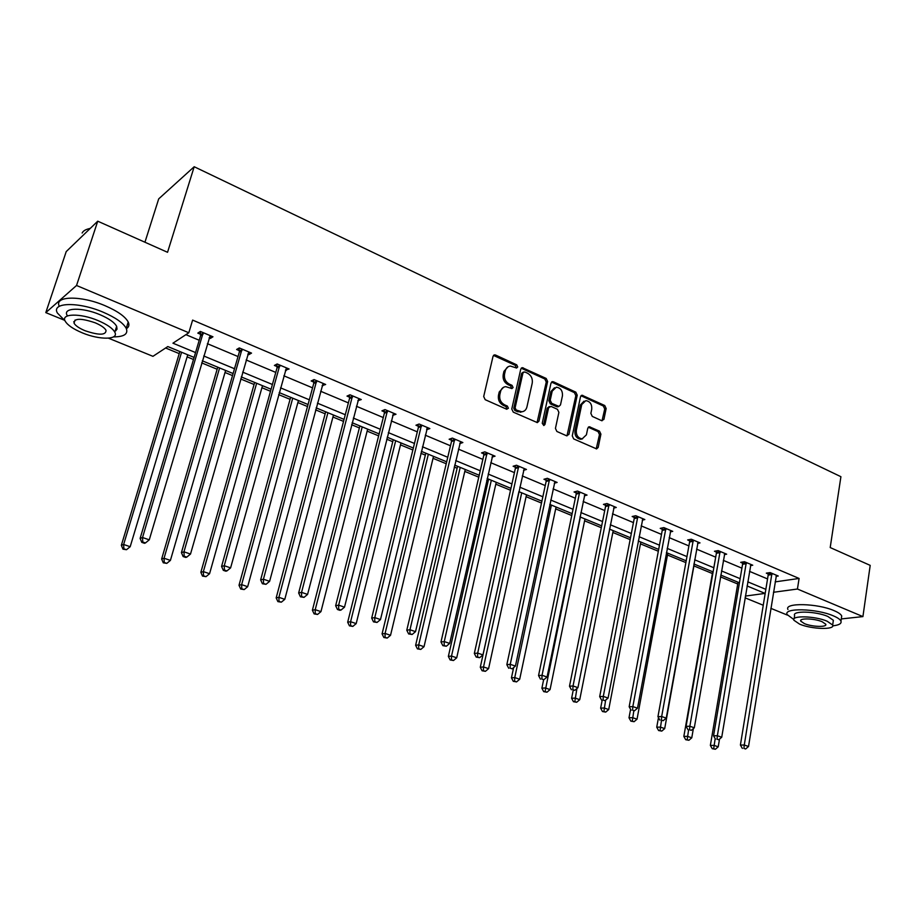 <?xml version="1.0" encoding="UTF-8"?>
<svg xmlns="http://www.w3.org/2000/svg" width="916" height="916" viewBox="0 0 916 916"><rect width="100%" height="100%" fill="white"/><g stroke="black" fill="none" stroke-linecap="round" stroke-linejoin="round"><path stroke-width="1.37" d="M517.723 366.984L516.693 364.808L495.556 355.042L494.606 354.858L493.037 356.324L483.694 396.536L485.205 399.697L506.628 409.2L508.391 408.25L507.338 406.063L504.59 404.838C500.8 402.674 499.209 399.33 499.815 394.807L500.583 391.464C501.373 388.556 503.102 386.953 505.758 386.655L511.952 388.567L513.075 387.525L512.033 385.338L509.307 384.102C505.54 381.915 503.949 378.583 504.544 374.106L505.311 370.785C506.079 367.946 507.762 366.377 510.349 366.068L516.624 368.014L517.723 366.984M516.2 367.969L515.342 365.358L493.484 355.419M506.811 409.257L505.998 406.555L503.25 405.33L504.59 404.838M511.529 388.521L510.693 385.865L507.956 384.628L509.307 384.102M601.652 420.673L603.93 419.368L606.152 408.525L604.755 405.525L582.038 395.243L580.526 396.697L572.26 435.89L573.691 438.924L596.614 448.909L598.194 447.409L600.907 434.15L599.499 431.15L589.332 426.753L587.774 428.241L586.4 434.837L582.164 438.844C577.996 438.111 576.05 435.272 576.324 430.325L581.752 404.551L585.828 400.635C590.03 401.322 591.999 404.162 591.747 409.131L590.866 413.391L592.274 416.402L601.652 420.673M63.891 320.005L45.8 312.619L66.215 251.591L97.737 221.191L167.548 252.301L194.192 166.735L840.911 476.698L830.205 547.55L870.2 565.378L862.918 616.594L841.289 618.93M97.737 221.191L76.543 285.483L188.811 332.76L172.941 343.179L195.555 352.568M775.131 581.889L799.096 578.443L192.623 320.096L188.811 332.76M799.096 578.443L797.435 589.022L862.918 616.594M547.631 381.514L546.188 378.445L522.326 367.66L520.769 369.125L511.781 409.017L513.269 412.131L537.337 422.608L538.974 421.097L547.631 381.514L546.257 382.041L544.814 378.972L521.227 368.209M553.39 381.777L575.809 392.151L577.24 395.174L568.928 434.402L566.557 435.764L556.882 431.47L555.44 428.413L558.886 412.36L557.443 409.303L551.008 406.383L548.604 407.712L544.951 424.486L543.818 425.539L542.238 423.272L550.997 383.071L553.39 381.777L552.016 382.293L574.412 392.643L575.809 392.151M45.8 312.619L76.543 285.483M194.192 166.735L158.708 198.864L144.946 242.225M165.613 348L179.227 353.622M187.116 356.874L193.494 359.496M201.692 362.885L217.138 369.251M225.004 372.503L232.515 375.594M240.69 378.972L254.064 384.491M261.919 387.72L270.506 391.269M278.659 394.636L290.063 399.33M297.883 402.559L307.501 406.532M315.619 409.876L325.157 413.814M332.943 417.02L343.534 421.394M351.618 424.726L359.37 427.921M367.133 431.127L378.64 435.867M386.701 439.199L392.758 441.695M400.487 444.878L412.864 449.985M420.891 453.294L425.333 455.126M433.028 458.309L446.229 463.748M454.221 467.046L457.118 468.248M464.79 471.408L478.77 477.179M486.728 480.453L488.171 481.049M495.808 484.198L510.521 490.266M526.093 496.69L541.505 503.056M555.68 508.895L571.756 515.525M584.591 520.826L601.285 527.708M612.838 532.471L630.139 539.616M640.467 543.875L658.329 551.237M667.478 555.016L685.878 562.596M693.904 565.916L712.385 573.53M720.468 576.874L737.723 583.984M787.417 615.105L770.86 608.35M763.246 605.247L745.074 597.827M194.112 357.423L167.811 346.557L152.949 356.324L108.454 338.176M745.361 596.076L765.089 593.408L747.055 585.954M773.459 592.274L797.435 589.022M203.741 355.969L234.496 368.736M242.66 372.125L272.407 384.48M280.536 387.857L309.322 399.8M317.417 403.166L345.275 414.73M353.347 418.085L380.312 429.272M388.35 432.615L414.467 443.459M422.471 446.779L447.764 457.279M455.733 460.588L480.236 470.767M488.182 474.064L511.93 483.923M519.83 487.197L542.856 496.758M550.722 500.033L573.05 509.296M580.881 512.548L602.533 521.536M610.331 524.776L631.33 533.49M639.093 536.719L659.463 545.169M667.192 548.386L686.966 556.596M694.649 559.779L713.85 567.748M721.499 570.931L740.139 578.672M747.754 581.832L765.845 589.343M739.441 582.805L720.778 575.088M713.117 571.928L693.904 563.981M686.198 560.798L666.401 552.623M658.673 549.417L638.269 540.99M630.494 537.772L609.472 529.093M601.663 525.864L579.988 516.899M572.145 513.658L549.795 504.418M541.906 501.166L518.857 491.64M510.945 488.365L487.163 478.541M479.205 475.255L454.68 465.11M446.687 461.813L421.36 451.348M413.345 448.027L387.193 437.218M379.144 433.898L352.145 422.734M344.05 419.391L316.157 407.872M308.051 404.517L279.22 392.598M271.079 389.231L241.286 376.923M233.111 373.545L202.31 360.812M185.902 334.661L199.23 340.26M207.382 343.683L238.023 356.553M246.141 359.965L275.773 372.411M283.88 375.812L312.551 387.857M320.623 391.246L348.366 402.891M356.416 406.269L383.277 417.559M391.292 420.925L417.307 431.848M425.287 435.203L450.489 445.783M458.435 449.115L482.846 459.374M490.77 462.695L514.426 472.633M522.315 475.942L545.249 485.583M553.104 488.881L575.34 498.224M583.16 501.499L604.732 510.555M612.506 513.83L633.437 522.612M641.177 525.864L661.489 534.394M669.184 537.635L688.901 545.913M696.572 549.131L715.705 557.168M723.331 560.374L741.914 568.172M749.506 571.355L767.551 578.935M768.135 573.92L766.314 573.153L770.138 572.58L778.245 576.015L776.035 576.336M742.533 563.111L740.678 562.332L744.456 561.714L752.746 565.218L750.467 565.584M716.358 552.062L714.457 551.26L718.19 550.596L726.674 554.191L724.327 554.592M689.588 540.761L687.641 539.936L691.34 539.238L700.007 542.902L697.603 543.348M662.211 529.196L660.218 528.36L663.871 527.605L672.745 531.36L670.26 531.864M634.193 517.368L632.166 516.51L635.761 515.708L644.841 519.555L642.288 520.105M605.533 505.266L603.449 504.384L606.987 503.537L616.285 507.475L613.651 508.082M576.187 492.877L574.046 491.972L577.538 491.068L587.053 495.098L584.328 495.785M546.131 480.19L543.944 479.263L547.367 478.312L557.123 482.434L554.306 483.201M515.353 467.183L513.12 466.244L516.475 465.236L526.46 469.461L523.551 470.309M483.82 453.878L481.53 452.905L484.816 451.84L495.052 456.168L492.029 457.118M451.496 440.23L449.149 439.233L452.367 438.1L462.855 442.543L459.729 443.619M418.372 426.238L415.956 425.219L419.093 424.028L429.856 428.574L426.616 429.719M384.388 411.891L381.915 410.849L384.972 409.578L396.01 414.25L392.678 415.395M349.534 397.178L347.004 396.101L349.969 394.773L361.282 399.559L357.858 400.693M313.776 382.075L311.165 380.976L314.039 379.567L325.661 384.48L322.134 385.602M277.056 366.572L274.388 365.438L277.159 363.961L289.09 368.999L285.46 370.121M239.362 350.656L236.614 349.5L239.282 347.931L251.534 353.107L248.831 354.652L247.789 354.217M200.638 334.306L197.822 333.115L200.364 331.455L212.959 336.79L210.371 338.416L209.1 337.878M210.371 338.416L211.081 335.989M248.831 354.652L249.518 352.259M286.284 370.465L286.937 368.095M322.753 385.865L323.382 383.518M358.293 400.876L358.9 398.552M392.93 415.498L393.468 413.311M426.684 429.753L427.085 428.093M508.094 366.755L503.96 371.324L505.311 370.785M507.956 384.628C504.189 382.441 502.609 379.121 503.205 374.644L503.96 371.324M503.514 387.308L499.231 391.979L500.583 391.464M503.25 405.33C499.46 403.177 497.869 399.834 498.464 395.323L499.231 391.979M537.051 422.597L546.257 382.041M524.696 371.907L522.979 372.812L515.113 407.803L516.155 409.979L521.708 411.788C524.399 411.513 526.139 409.899 526.929 406.956L532.23 383.117C532.803 378.686 531.234 375.388 527.536 373.213L524.696 371.907M523.437 372.033L521.628 373.339L522.979 372.812M522.521 411.685L517.666 411.742L514.803 410.46L513.761 408.284L521.628 373.339M566.981 435.89L575.832 395.666L574.412 392.643M549.337 406.521L547.218 408.192L543.566 424.944L544.951 424.486M562.447 395.815C562.71 390.754 560.672 387.88 556.333 387.193L552.211 391.121L550.218 400.246L551.672 403.315L558.92 406.395L560.489 404.918L562.447 395.815M554.478 387.754L550.825 391.624L552.211 391.121M558.359 406.59L556.71 406.715L550.287 403.807L548.844 400.739L550.825 391.624M584.042 401.151L580.343 405.021L581.752 404.551M582.519 438.821L580.755 439.279C576.588 438.558 574.641 435.718 574.927 430.772L580.343 405.021M596.224 448.874L599.476 434.596L598.079 431.596L588.29 427.234M602.03 420.799L604.732 408.983L603.335 406.006L580.984 395.746M179.857 351.538L121.347 545.318L123.637 544.482L130.186 546.715L187.746 354.79M181.586 352.248L123.637 544.482L123.878 548.833L122.973 549.165L126.5 549.715L123.878 548.833M130.186 546.715L126.5 549.715M122.973 549.165L121.347 545.318M203.134 334.088L200.581 335.725L140.114 538.413L142.541 537.52L203.192 332.657M142.77 542.02L141.797 542.364L144.488 543.291L145.461 542.936L142.77 542.02L142.541 537.52L149.262 539.833L210.153 335.6M200.581 335.725L200.364 331.455M140.114 538.413L141.797 542.364M145.461 542.936L149.262 539.833M87.432 229.149L90.352 228.313M90.146 228.508C85.909 229.263 83.242 230.763 82.142 233.03M113.492 336.893C124.187 336.836 128.435 333.996 126.225 328.34C123.225 322.924 115.508 317.52 103.073 312.161C78.455 301.536 50.998 302.291 57.399 313.032L65.059 320.863M126.385 328.684C128.938 327.115 129.545 324.894 128.217 322.02C125.24 316.547 117.546 311.119 105.134 305.738C80.986 295.25 53.781 295.811 59.3 306.31M74.391 322.146L73.727 321.711M67.097 315.322C62.54 307.581 82.257 307.066 99.913 314.669C108.889 318.516 114.466 322.409 116.653 326.336L117.03 329.176L115.107 331.237M98.012 320.566C80.322 312.997 60.593 313.455 65.185 321.138C67.544 325.157 73.269 329.062 82.348 332.874C99.718 340.18 119.183 339.882 114.798 332.176C112.599 328.272 107 324.401 98.012 320.566M85.073 330.733C99.088 335.439 106.073 335.302 106.027 330.298C104.584 327.779 100.966 325.272 95.161 322.798C80.974 318.035 73.944 318.161 74.047 323.188C75.547 325.764 79.223 328.283 85.073 330.733M115.279 330.676L115.943 330.687M832.77 625.834C838.987 625.159 841.724 623.601 840.968 621.174C840.201 619.445 837.648 617.659 833.297 615.827C816.488 608.419 782.974 607.697 787.153 614.59L793.771 619.479M841.415 618.128L841.712 616.021C840.968 614.281 838.415 612.483 834.064 610.64C817.29 603.197 783.787 602.556 787.955 609.518M794.126 618.724L794.63 615.563C791.664 610.583 815.755 611.132 827.812 616.434L833.365 620.292L833.148 621.792M827.102 621.197C815.022 615.907 790.92 615.312 793.897 620.247L799.622 624.139C811.519 629.281 835.415 630.013 832.667 625.033L827.102 621.197M804.42 623.624C812.114 626.956 827.526 627.414 825.74 624.208L822.133 621.724C814.37 618.334 798.855 617.934 800.744 621.128L804.42 623.624M217.745 367.19L161.64 559.012L164.044 558.233L170.41 560.397L225.611 370.442M219.6 367.957L164.044 558.233L164.239 562.504L163.277 562.813L166.792 563.374L164.239 562.504M170.41 560.397L166.792 563.374M163.277 562.813L161.64 559.012M254.648 382.441L200.844 572.328L203.363 571.618L209.569 573.725L262.491 385.682M256.64 383.266L203.363 571.618L203.524 575.809L202.505 576.095L205.997 576.656L203.524 575.809M209.569 573.725L205.997 576.656M202.505 576.095L200.844 572.328M241.984 350.507L239.316 352.065L181.414 552.634L183.979 551.81L242.03 349.088M184.162 556.23L183.131 556.55L185.742 557.443L186.772 557.123L184.162 556.23L183.979 551.81L190.505 554.065L248.797 351.962M239.316 352.065L239.11 348.034M181.414 552.634L183.131 556.55M186.772 557.123L190.505 554.065M279.792 366.492L277.021 367.969L221.569 566.454L224.26 565.699L279.838 365.095M224.397 570.038L223.321 570.336L225.851 571.206L226.939 570.908L224.397 570.038L224.26 565.699L230.603 567.886L286.422 367.877M277.021 367.969L276.815 364.144M221.569 566.454L223.321 570.336M226.939 570.908L230.603 567.886M290.624 397.315L239.007 585.29L241.641 584.637L247.675 586.698L298.433 400.544M292.731 398.185L241.641 584.637L241.755 588.77L240.702 589.022L244.171 589.583L241.755 588.77M247.675 586.698L244.171 589.583M240.702 589.022L239.007 585.29M316.615 382.052L313.741 383.449L260.636 579.908L263.43 579.21L316.65 380.667M263.522 583.469L262.411 583.744L265.995 584.328L263.522 583.469L263.43 579.21L269.613 581.339L323.073 383.38M313.741 383.449L313.547 379.808M260.636 579.908L262.411 583.744M265.995 584.328L269.613 581.339M325.684 411.799L276.174 597.919L278.911 597.324L284.796 599.327L333.47 415.017M327.917 412.727L278.911 597.324L278.991 601.388L277.892 601.617L281.338 602.178L278.991 601.388M284.796 599.327L281.338 602.178M277.892 601.617L276.174 597.919M352.477 397.212L349.511 398.54L298.65 592.995L301.559 592.354L352.511 395.849M301.604 596.545L300.437 596.797L304.009 597.369L301.604 596.545L301.559 592.354L307.57 594.427L358.763 398.494M349.511 398.54L349.317 395.059M298.65 592.995L300.437 596.797M304.009 597.369L307.57 594.427M359.885 425.94L312.39 610.228L315.219 609.678L320.955 611.625L367.648 429.146M362.221 426.902L315.219 609.678L315.253 613.674L314.119 613.892L317.554 614.453L315.253 613.674M320.955 611.625L317.554 614.453M314.119 613.892L312.39 610.228M387.434 411.982L384.365 413.242L335.645 605.728L338.657 605.144L387.445 410.631M338.668 609.277L337.466 609.495L339.802 610.296L341.004 610.079L338.668 609.277L338.657 605.144L344.508 607.171L393.548 413.208M384.365 413.242L384.182 409.91M335.645 605.728L337.466 609.495M341.004 610.079L344.508 607.171M393.25 439.726L347.679 622.216L350.599 621.712L356.187 623.613L400.979 442.92M395.689 440.733L350.599 621.712L350.599 625.651L349.431 625.846L352.832 626.407L350.599 625.651M356.187 623.613L352.832 626.407M349.431 625.846L347.679 622.216M421.497 426.387L418.349 427.577L371.678 618.128L374.781 617.602L421.509 425.047M374.759 621.666L373.51 621.872L377.037 622.445L374.759 621.666L374.781 617.602L380.483 619.571L427.451 427.554M418.349 427.577L418.165 424.383M371.678 618.128L373.51 621.872M377.037 622.445L380.483 619.571M425.803 453.18L382.075 633.895L385.086 633.448L390.537 635.303L433.497 456.363M428.345 454.233L385.086 633.448L385.052 637.318L383.85 637.502L387.228 638.063L385.052 637.318M390.537 635.303L387.228 638.063M383.85 637.502L382.075 633.895M454.714 440.424L451.485 441.546L406.784 630.219L409.979 629.739L454.725 439.096M409.91 633.735L408.628 633.918L412.131 634.49L409.91 633.735L409.979 629.739L415.532 631.651L460.519 441.546M451.485 441.546L451.302 438.478M406.784 630.219L408.628 633.918M412.131 634.49L415.532 631.651M457.576 466.313L415.624 645.299L418.715 644.898L424.028 646.696L465.248 469.484M460.21 467.4L418.715 644.898L418.646 648.711L417.41 648.86L420.776 649.433L418.646 648.711M424.028 646.696L420.776 649.433M417.41 648.86L415.624 645.299M487.106 454.118L483.808 455.183L440.985 641.99L444.26 641.566L487.106 452.802M444.157 645.494L442.852 645.654L446.321 646.238L444.157 645.494L444.26 641.566L449.676 643.433L492.762 455.195M483.808 455.183L483.637 452.218M440.985 641.99L442.852 645.654M446.321 646.238L449.676 643.433M488.606 479.137L448.359 656.417L451.519 656.051L456.706 657.814L496.232 482.285M491.32 480.259L451.519 656.051L451.416 659.806L450.145 659.955L453.489 660.516L451.416 659.806M456.706 657.814L453.489 660.516M450.145 659.955L448.359 656.417M518.719 467.481L515.353 468.477L474.328 653.463L477.683 653.085L518.719 466.175M477.545 656.955L476.205 657.104L479.652 657.677L477.545 656.955L477.683 653.085L482.95 654.906L524.227 468.511M515.353 468.477L515.17 465.626M474.328 653.463L476.205 657.104M479.652 657.677L482.95 654.906M518.903 491.652L480.282 667.26L483.522 666.94L488.583 668.669L526.505 494.8M521.708 492.819L483.522 666.94L483.396 670.649L482.091 670.764L485.411 671.325L483.396 670.649M488.583 668.669L485.411 671.325M482.091 670.764L480.282 667.26M549.566 480.522L546.131 481.461L506.834 664.661L510.258 664.318L549.554 479.228M510.098 668.13L512.159 668.84L510.098 668.13L510.258 664.318L515.41 666.092L554.947 481.507M546.131 481.461L545.959 478.702M506.834 664.661L508.724 668.256M512.159 668.84L515.41 666.092M513.636 667.581L511.449 677.851L514.758 677.577L519.693 679.248L556.069 507.017M551.386 505.082L514.758 677.577L514.597 681.218L513.281 681.321L516.578 681.893L514.597 681.218M519.693 679.248L516.578 681.893M513.281 681.321L511.449 677.851M579.679 493.243L576.187 494.136L538.551 675.573L542.043 675.275L579.668 491.972M541.848 679.031L543.852 679.718L541.848 679.031L542.043 675.275L547.058 677.016L584.923 494.205M576.187 494.136L576.015 491.468M538.551 675.573L540.451 679.145M543.852 679.718L547.058 677.016M543.623 679.741L541.883 688.191L545.249 687.95L550.069 689.588L584.969 518.96M580.378 517.071L545.066 691.546L543.715 691.637L546.989 692.198L545.066 691.546M550.069 689.588L546.989 692.198M543.715 691.637L541.883 688.191M609.083 505.678L605.545 506.514L569.489 686.221L573.038 685.97L609.071 504.418M572.821 689.668L574.779 690.332L572.821 689.668L573.038 685.97L577.939 687.664L614.212 506.594M605.545 506.514L605.373 503.926M569.489 686.221L571.401 689.759M574.779 690.332L577.939 687.664M573.187 690.378L571.607 698.29L575.03 698.084L579.736 699.687L613.205 530.627M576.931 688.511L574.813 701.622L573.45 701.702L576.702 702.263L574.813 701.622M579.736 699.687L576.702 702.263M573.45 701.702L571.607 698.29M637.811 517.815L634.216 518.605L599.682 696.618L603.3 696.4L637.799 516.578M603.049 700.042L604.961 700.694L603.049 700.042L603.3 696.4L608.087 698.049L642.814 518.696M634.216 518.605L634.044 516.097M599.682 696.618L601.606 700.122M604.961 700.694L608.087 698.049M602.155 700.316L600.633 708.148L604.125 707.976L608.716 709.545L640.811 542.043M605.636 700.133L603.884 711.469L602.488 711.537L605.716 712.098L603.884 711.469M608.716 709.545L605.716 712.098M602.488 711.537L600.633 708.148M665.875 529.677L662.234 530.421L629.166 706.763L632.842 706.591L665.852 528.452M632.567 710.175L634.433 710.816L632.567 710.175L632.842 706.591L637.502 708.194L670.764 530.524M662.234 530.421L662.062 527.982M629.166 706.763L631.09 710.243M634.433 710.816L637.502 708.194M630.586 709.327L629.006 717.789L632.544 717.652L637.032 719.186L667.81 553.207M633.815 710.839L632.28 721.098L630.861 721.144L634.078 721.705L632.28 721.098M637.032 719.186L634.078 721.705M630.861 721.144L629.006 717.789M693.309 541.276L689.611 541.974L657.951 716.678L661.673 716.53L693.286 540.051M661.386 720.068L663.207 720.697L661.386 720.068L661.673 716.53L666.241 718.11L698.072 542.089M689.611 541.974L689.439 539.593M657.951 716.678L659.886 720.125M663.207 720.697L666.241 718.11M658.478 717.606L656.738 727.212L660.322 727.098L664.707 728.598L694.225 564.119M661.478 720.663L660.035 730.499L658.604 730.533L661.787 731.094L660.035 730.499M664.707 728.598L661.787 731.094M658.604 730.533L656.738 727.212M720.125 552.611L716.381 553.264L686.073 726.354L689.851 726.251L720.091 551.398M689.53 729.731L691.305 730.35L689.53 729.731L689.851 726.251L694.305 727.785L724.785 553.39M716.381 553.264L716.22 550.951M686.073 726.354L688.019 729.766M691.305 730.35L694.305 727.785M712.694 571.756L683.84 736.418L687.469 736.338L691.775 737.804L693.366 728.586M688.592 729.972L687.172 739.693L685.718 739.716L688.889 740.277L687.172 739.693M691.775 737.804L688.889 740.277M685.718 739.716L683.84 736.418M746.345 563.695L742.567 564.302L713.553 735.811L717.365 735.743L746.311 562.493M717.033 739.178L718.774 739.773L717.033 739.178L717.365 735.743L721.728 737.243L750.891 564.439M742.567 564.302L742.395 562.046M713.553 735.811L715.499 739.201M718.774 739.773L721.728 737.243M738.021 582.221L710.358 745.418L714.033 745.384L718.224 746.803L719.518 739.132M715.167 738.628L713.701 748.681L712.236 748.693L715.385 749.254L713.701 748.681M718.224 746.803L715.385 749.254M712.236 748.693L710.358 745.418M771.993 574.538L768.169 575.111L740.403 745.063L744.273 745.017L771.948 573.347M743.907 748.406L745.613 748.99L743.907 748.406L744.273 745.017L748.521 746.483L776.436 575.248M768.169 575.111L767.997 572.901M740.403 745.063L742.361 748.418M745.613 748.99L748.521 746.483M515.342 365.358L516.693 364.808M505.998 406.555L507.338 406.063M510.693 385.865L512.033 385.338M503.205 374.644L504.544 374.106M498.464 395.323L499.815 394.807M494.228 355.603L495.556 355.042M537.589 421.566L538.974 421.097M521.88 368.381L523.231 367.843M544.814 378.972L546.188 378.445M513.761 408.284L515.113 407.803M514.803 410.46L516.155 409.979M517.666 411.742L519.029 411.261M575.832 395.666L577.24 395.174M567.531 434.848L568.928 434.402M547.218 408.192L548.604 407.712M548.844 400.739L550.218 400.246M550.287 403.807L551.672 403.315M556.71 406.715L558.107 406.235M574.927 430.772L576.324 430.325M588.679 427.36L590.099 426.913M598.079 431.596L599.499 431.15M599.476 434.596L600.907 434.15M596.763 447.832L598.194 447.409M581.454 395.895L582.851 395.403M603.335 406.006L604.755 405.525M604.732 408.983L606.152 408.525M602.51 419.814L603.93 419.368M203.238 333.08L200.673 334.729M242.076 349.511L239.397 351.068M279.872 365.507L277.101 366.984M316.696 381.079L313.81 382.487M352.546 396.25L349.58 397.578M387.491 411.032L384.434 412.292M421.555 425.448L418.406 426.638M454.76 439.497L451.542 440.619M487.152 453.191L483.866 454.256M518.754 466.565L515.399 467.572M549.6 479.618L546.176 480.568M579.714 492.35L576.221 493.243M609.117 504.796L605.568 505.632M637.845 516.945L634.238 517.735M665.898 528.818L662.257 529.562M693.332 540.417L689.633 541.116M720.136 551.764L716.404 552.417M746.357 562.848L742.578 563.466M771.993 573.702L768.18 574.275M493.632 355.271L494.606 354.858M521.422 368.026L522.326 367.66M520.345 412.269L521.708 411.788M557.523 406.876L558.92 406.395M551.684 381.926L552.543 381.617M580.755 439.279L582.164 438.844M588.564 427.005L589.332 426.753M581.248 395.517L582.038 395.243M75.089 320.028L74.047 323.188M116.653 326.336L114.798 332.176M126.225 328.34L128.217 322.02M800.905 620.155L800.744 621.128M833.365 620.292L832.667 625.033M840.968 621.174L841.712 616.021"/></g></svg>
